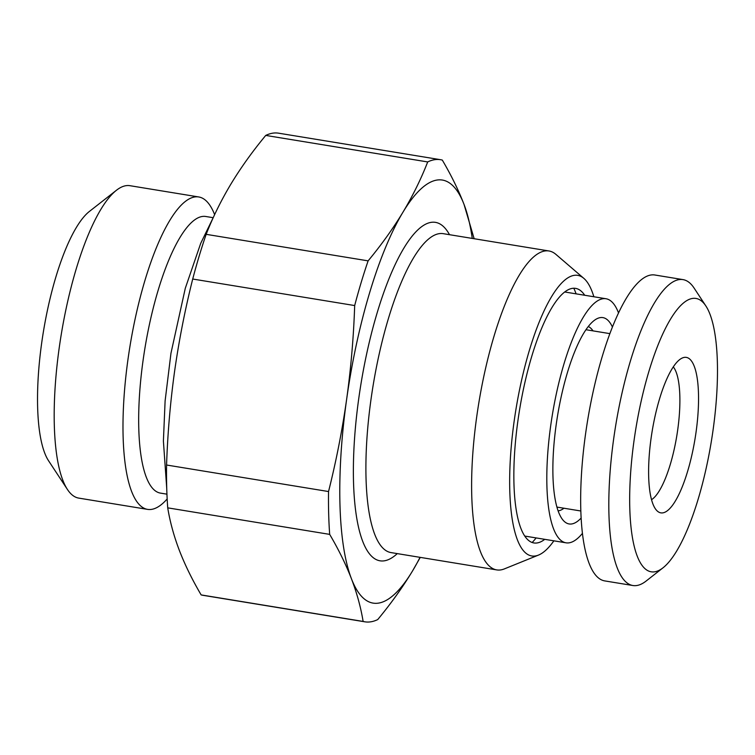 <?xml version="1.0" encoding="UTF-8"?>
<svg xmlns="http://www.w3.org/2000/svg" width="755" height="755" viewBox="0 0 755 755"><rect width="100%" height="100%" fill="white"/><g stroke="black" fill="none" stroke-linecap="round" stroke-linejoin="round"><path stroke-width="1.13" d="M524.744 536.059L566.024 542.817A123.66 34.173 99.3 0 1 551.49 420.271A123.66 34.173 99.3 0 1 603.169 298.706A123.66 34.173 -80.7 0 1 605.991 298.744A123.66 34.173 -80.7 0 1 618.534 312.938M582.435 533.379A123.66 34.173 -80.7 0 1 568.855 542.864A123.66 34.173 99.3 0 1 566.024 542.817M581.133 518.072A104.539 28.888 -80.7 0 1 571.507 523.989A104.539 28.888 99.3 0 1 563.721 520.893A104.539 28.888 99.3 0 1 557.492 416.118A104.539 28.888 99.3 0 1 596.818 318.789A104.539 28.888 99.3 0 1 600.508 317.581A104.539 28.888 -80.7 0 1 612.428 327.028M573.791 288.25A138.505 38.279 -80.7 0 1 576.093 293.846M536.116 537.928A138.505 38.279 -80.7 0 1 532.152 542.496M584.719 295.262A128.982 35.645 -80.7 0 0 581.133 291.1A128.982 35.645 -80.7 0 0 572.63 288.325A128.982 35.645 99.3 0 0 517.968 420.346A128.982 35.645 99.3 0 0 536.833 542.996A128.982 35.645 -80.7 0 0 540.014 542.137A128.982 35.645 -80.7 0 0 544.742 539.334M583.832 278.359A142.176 39.288 -80.7 0 0 574.461 275.311A142.176 39.288 99.3 0 0 514.202 420.828A142.176 39.288 99.3 0 0 535.002 556.01A142.176 39.288 -80.7 0 0 538.513 555.076L504.406 568.883A161.589 44.658 -80.7 0 1 500.423 569.959A161.589 44.658 99.3 0 1 496.724 569.902L391.005 552.584A161.589 44.658 99.3 0 1 372.017 392.449A161.589 44.658 99.3 0 1 439.542 233.606A161.589 44.658 99.3 0 1 443.232 233.663L548.96 250.971A161.589 44.658 -80.7 0 1 555.916 254.388L583.832 278.359A142.176 39.288 -80.7 0 1 593.855 296.753M553.877 540.835A142.176 39.288 -80.7 0 1 538.513 555.076M548.96 250.971A161.589 44.658 -80.7 0 0 545.261 250.924A161.589 44.658 99.3 0 0 477.736 409.767A161.589 44.658 99.3 0 0 496.724 569.902M420.035 557.341A214.354 59.239 -80.7 0 1 412.532 570.95A214.354 59.239 -80.7 0 1 351.434 578.736A214.354 59.239 -80.7 0 1 346.63 399.376A214.354 59.239 -80.7 0 1 402.943 212.221A214.354 59.239 -80.7 0 1 464.042 204.435A214.354 59.239 -80.7 0 1 472.262 238.42M368.119 260.862A234.135 64.704 99.3 0 0 354.68 305.558C353.633 336.909 350.952 368.185 346.63 399.376C342.232 430.312 336.202 461.041 328.538 491.543L166.572 465.014C167.638 433.436 170.319 402.16 174.613 371.196C179.067 340.033 185.098 309.314 192.714 279.029A234.135 64.704 99.3 0 1 206.162 234.333L368.119 260.862C381.435 244.79 393.034 228.576 402.943 212.221C412.749 195.847 421.007 179.086 427.698 161.938A234.135 64.704 99.3 0 1 440.552 159.701A234.135 64.704 99.3 0 1 442.298 160.079C451.216 175.245 458.464 190.024 464.042 204.435L474.149 238.722M192.714 279.029L354.68 305.558M206.162 234.333C212.863 217.185 221.111 200.424 230.926 184.05C240.836 167.685 252.434 151.472 265.741 135.419L427.698 161.938M440.552 159.701L278.586 133.182A234.135 64.704 99.3 0 0 265.741 135.419M166.94 494.166L160.447 493.109A140.156 38.731 -80.7 0 1 143.978 354.208A140.156 38.731 -80.7 0 1 202.548 216.44A140.156 38.731 99.3 0 1 205.747 216.487L213.07 217.685M214.628 214.647A158.286 43.743 99.3 0 0 198.754 196.961A158.286 43.743 99.3 0 0 195.13 196.904A158.286 43.743 99.3 0 0 128.982 352.51A158.286 43.743 99.3 0 0 147.584 509.38A158.286 43.743 99.3 0 0 151.208 509.427A158.286 43.743 99.3 0 0 167.166 498.961M198.754 196.961L129.945 185.692A158.286 43.743 -80.7 0 0 126.321 185.636A158.286 43.743 99.3 0 0 116.449 190.26A158.286 43.743 99.3 0 0 61.193 334.833A158.286 43.743 99.3 0 0 67.44 489.476A158.286 43.743 99.3 0 0 78.775 498.111L147.584 509.38M67.44 489.476L48.575 460.786A131.908 36.457 -80.7 0 1 43.365 331.907A131.908 36.457 -80.7 0 1 89.411 211.428L116.449 190.26M673.29 366.892A69.252 19.139 -80.7 0 1 676.829 435.654A69.252 19.139 -80.7 0 1 651.537 499.697M684.511 357.36A78.775 21.772 99.3 0 0 682.567 357.889A78.775 21.772 99.3 0 0 652.094 431.605A78.775 21.772 99.3 0 0 657.463 511.201A78.775 21.772 99.3 0 0 662.654 512.89A78.775 21.772 -80.7 0 0 696.034 432.266A78.775 21.772 -80.7 0 0 684.511 357.36M705.887 305.992A138.505 38.279 -80.7 0 0 692.797 298.395A138.505 38.279 99.3 0 0 634.096 440.156A138.505 38.279 99.3 0 0 654.368 571.856A138.505 38.279 -80.7 0 0 663.003 567.817L646.11 581.048A154.992 42.837 -80.7 0 1 636.437 585.569A154.992 42.837 99.3 0 1 632.888 585.521A154.992 42.837 99.3 0 1 614.683 431.917A154.992 42.837 99.3 0 1 679.443 279.558A154.992 42.837 -80.7 0 1 682.992 279.614A154.992 42.837 -80.7 0 1 694.09 288.061L705.887 305.992A138.505 38.279 -80.7 0 1 711.352 441.316A138.505 38.279 -80.7 0 1 663.003 567.817M632.888 585.521L604.746 580.906A154.992 42.837 99.3 0 1 586.531 427.311A154.992 42.837 99.3 0 1 651.301 274.952A154.992 42.837 -80.7 0 1 654.849 274.999L682.992 279.614M201.16 594.921L363.127 621.441A234.135 64.704 99.3 0 0 364.863 621.818L202.906 595.299A234.135 64.704 99.3 0 1 201.16 594.921C192.242 579.755 184.994 564.976 179.416 550.565C173.924 536.163 170.026 521.922 167.723 507.851L329.68 534.38A234.135 64.704 99.3 0 1 328.538 491.543M166.572 465.014A234.135 64.704 99.3 0 0 167.723 507.851M364.863 621.818A234.135 64.704 99.3 0 0 377.717 619.581C391.014 603.528 402.623 587.315 412.532 570.95L420.271 557.379M363.127 621.441C360.815 607.369 356.917 593.128 351.434 578.736C345.847 564.315 338.599 549.527 329.68 534.38M588.296 326.509A93.667 25.887 -80.7 0 1 593.015 330.869M563.966 508.228A93.667 25.887 -80.7 0 1 558.285 510.842A93.667 25.887 99.3 0 1 558.105 510.861M449.508 234.692A171.479 47.395 99.3 0 0 431.53 222.3A171.479 47.395 99.3 0 0 358.851 397.819A171.479 47.395 99.3 0 0 383.946 560.871A171.479 47.395 99.3 0 0 397.272 553.613M564.721 291.987L605.991 298.744M585.965 329.718L609.88 333.635M556.916 507.077L580.831 510.993M166.742 488.466L163.401 441.09L165.109 400.914L170.96 353.264L185.286 288.306L200.688 243.403L213.863 216.298"/></g></svg>
